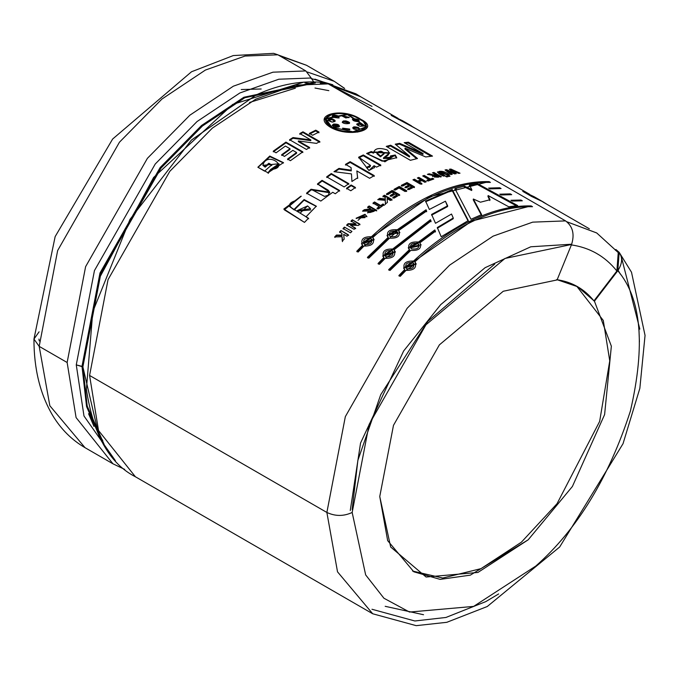 <?xml version="1.0" encoding="UTF-8"?>
<svg xmlns="http://www.w3.org/2000/svg" width="679" height="679" viewBox="0 0 679 679"><rect width="100%" height="100%" fill="white"/><g stroke="black" fill="none" stroke-linecap="round" stroke-linejoin="round"><path stroke-width="1.02" d="M124.698 469.41L112.969 463.808L85.019 447.673C71.898 440.017 61.195 429.408 52.911 415.845C40.214 394.55 33.899 368.96 33.95 339.067L39.187 346.366L67.136 362.501L85.605 266.669L147.385 158.36L189.882 115.184L233.372 86.182L272.983 72.186L305.83 70.939L311.143 77.992L313.69 81.87L311.143 77.992L278.823 79.222L239.848 92.989L197.054 121.533L155.236 164.012L94.449 270.59L76.269 364.878L83.984 415.989L115.43 460.735L83.984 415.989L76.269 364.878L94.449 270.59L155.236 164.012L197.054 121.533L239.848 92.989L278.823 79.222L311.143 77.992L305.83 70.939L272.983 72.186L233.372 86.182L189.882 115.184L147.385 158.36L85.605 266.669L67.136 362.501L76.082 417.568L112.969 463.808L76.082 417.568L67.136 362.501L39.187 346.366L49.839 405.745L85.019 447.673L49.839 405.745L39.187 346.366L33.95 339.067L39.085 331.827M320.327 83.296L328.271 83.899L565.573 220.896C572.77 226.336 574.774 234.187 571.574 244.457L557.077 279.935L503.249 291.257L439.372 344.881L393.481 425.343L379.756 496.527L387.667 540.637L413.808 571.786L440.136 579.382L470.309 575.155L528.177 539.822L572.397 486.478L604.607 414.589L611.355 346.18L594.439 301.179L617.805 270.734L594.439 301.179L611.355 346.18L604.607 414.589L572.397 486.478L528.177 539.822L477.923 572.448L426.098 577.023L390.663 546.994L379.756 496.527L393.481 425.343L439.372 344.881L503.249 291.257L557.077 279.935L571.574 244.457L504.964 258.461L425.928 324.817L369.138 424.375L352.163 512.458L369.138 424.375L425.928 324.817L504.964 258.461L571.574 244.457C574.774 234.187 572.77 226.336 565.573 220.896L532.718 222.143L493.115 236.139L449.625 265.141L407.128 308.317L345.339 416.634L326.871 512.458L345.339 416.634L407.128 308.317L449.625 265.141L493.115 236.139L532.718 222.143L565.573 220.896L328.271 83.899L295.424 85.138L255.813 99.134L212.323 128.144L169.826 171.32L108.046 279.629L89.577 375.453L326.871 512.458L337.522 571.837L372.703 613.765L337.522 571.837L326.871 512.458C335.299 516.396 343.735 516.396 352.163 512.458L365.658 574.909L383.924 598.233L409.505 612.059L473.628 606.406L535.816 566.031C577.252 529.476 608.774 477.821 630.384 411.075C645.602 345.195 641.409 298.412 617.805 270.734C623.458 261.856 622.813 254.778 615.87 249.49L619.172 252.325L617.805 270.734C641.409 298.412 645.602 345.195 630.384 411.075C608.774 477.821 577.252 529.476 535.816 566.031L473.628 606.406L409.505 612.059L383.924 598.233L365.658 574.909L352.163 512.458C343.735 516.396 335.299 516.396 326.871 512.458L89.577 375.453L98.523 430.52L135.41 476.768L98.523 430.52L89.577 375.453L108.046 279.629L169.826 171.32L212.323 128.144L255.813 99.134L295.424 85.138L328.271 83.899L324.918 82.736C303.14 79.995 280.317 84.001 256.441 94.754L191.385 140.103L129.995 219.385L92.794 311.695L86.394 389.279L92.794 311.695L129.995 219.385L191.385 140.103L256.586 94.687M76.269 364.878L81.989 366.363L99.974 273.034L160.151 167.543L201.536 125.496L243.888 97.241L314.462 82.405L243.888 97.241L201.536 125.496L160.151 167.543L99.974 273.034L81.989 366.363L86.564 406.551L101.748 441.63L86.564 406.551L81.989 366.363L82.88 366.881L76.269 364.878M99.168 436.639L82.88 366.881L99.041 278.679L153.607 177.474L232.702 104.422L303.844 82.134M621.489 257.451L639.83 329.111M241.24 89.543L261.194 88.991M360.685 96.774L329.858 84.807L356.356 94.067L360.685 96.774M397.996 118.316L356.271 94.22L330.274 85.045L371.999 106.365M618.246 252.58L616.88 270.997L618.246 252.588L596.697 232.939L566.906 221.787L596.748 232.973M451.527 214.038L453.258 218.01L437.301 227.533L441.214 236.742L437.301 227.533L453.258 218.01L451.527 214.038L435.511 223.281L431.589 214.428L447.665 205.813L445.416 201.205L429.357 209.446L425.572 201.069L452.231 189.56L468.315 220.565L441.214 236.742L468.315 220.565L452.231 189.56L452.095 190.341L468.272 221.312L452.095 190.341L452.231 189.56L425.572 201.069L429.357 209.446M399.872 232.676L398.632 230.537L426.624 211.033L426.064 209.769L426.624 211.033L398.632 230.537C400.797 235.995 397.767 238.533 389.559 238.151L368.773 258.181L367.398 257.383L388.193 237.353C385.995 231.734 389.016 229.196 397.266 229.748L426.064 209.769L426.633 211.755L426.064 209.769L397.266 229.748L397.385 230.385L426.064 210.49L397.385 230.385L397.266 229.748L386.996 235.46L397.385 230.385L386.996 235.46L388.346 237.964L388.193 237.353L367.398 257.383L368.773 258.181L389.559 238.151M435.392 231.276L434.823 229.943L435.392 231.276L419.885 242.81C422.049 248.268 419.028 250.806 410.812 250.415L390.026 270.446L388.66 269.656L409.445 249.626C407.247 244.007 410.277 241.469 418.519 242.021L434.823 229.943L435.451 231.963L434.823 229.943L418.519 242.021L418.637 242.658L434.883 230.631L418.637 242.658L418.519 242.021L408.249 247.733L409.607 250.237L409.445 249.626L388.66 269.656L390.026 270.446L410.812 250.415M490.068 188.881L488.634 188.091L499.702 187.752L501.068 188.541L490.068 188.881L488.634 188.091L499.702 187.752L499.404 188.558L499.702 187.752L501.068 188.541M512.339 201.069L510.914 200.288L520.954 200.025L522.321 200.814L512.339 201.069L510.914 200.288L520.954 200.025L520.7 200.857L520.954 200.025L522.321 200.814M432.506 156.111L408.385 142.183L404.183 142.649L423.136 153.615L399.676 143.328L395.237 144.169L409.649 156.178L395.237 144.169L399.676 143.328L423.136 153.615L404.183 142.649L408.385 142.183L432.506 156.111L425.708 156.951L405.091 148.158L417.5 158.504L410.388 160.312L386.266 146.384L390.654 145.221L409.649 156.178L409.479 156.968L409.649 156.178L390.654 145.221L390.484 146.01L409.479 156.968L390.484 146.01L390.654 145.221L386.266 146.384L410.388 160.312M376.522 167.119L374.036 165.684L368.969 170.514L358.682 157.18L363.307 154.965L380.809 165.073L376.522 167.119L374.036 165.684L374.401 167.84L374.036 165.684L374.46 167.484L368.969 170.514L366.397 167.416L370.454 165.396L358.682 157.18L363.307 154.965L363.24 155.72L380.749 165.829L363.24 155.72L363.307 154.965L380.809 165.073M348.794 183.644L331.293 173.535L348.794 183.644L344.185 186.946L326.684 176.837L331.293 173.535L331.352 174.223L348.862 184.323L331.352 174.223L331.293 173.535L326.684 176.837L344.185 186.946M339.534 190.443L322.033 180.334L317.458 183.933L329.612 192.165L311.041 189.254L324.562 196.392L328.254 195.187L329.544 191.894C326.692 189.331 333.457 193.108 317.458 183.933L322.033 180.334L339.534 190.443L335.299 193.77L332.727 192.284L320.827 201.069L306.552 193.184L311.041 189.254L311.194 189.874L311.041 189.254L306.552 193.184L320.827 201.069L332.727 192.284L335.299 193.77M348.429 234.841L340.96 230.529L339.542 231.938L341.8 233.245L341.91 235.121L336.478 235.053L334.671 236.929L342.004 236.733L334.671 236.929L336.478 235.053L341.91 235.121L341.8 233.245L339.542 231.938L340.96 230.529L348.429 234.841L347.011 236.258L343.71 234.348L344.16 239.152L342.275 241.104L342.004 236.733L342.275 241.104M359.828 224.129L352.35 219.809L351.001 221.023L355.881 223.841L348.106 223.671L355.881 223.841L351.001 221.023L352.35 219.809L359.828 224.129L358.41 225.394L350.483 225.207L355.473 228.093L354.132 229.341L346.663 225.029L348.106 223.671L348.293 224.257L356.051 224.443L355.881 223.841L356.051 224.443L348.293 224.257L348.106 223.671L346.663 225.029L354.132 229.341M356.229 218.519L365.107 214.92L364.979 214.292L358.011 220.327L364.979 214.292L356.127 218.222L366.872 216.457L364.979 214.292L366.915 216.771M385.366 203.904L385.273 200.313L377.753 199.685L379.697 198.353L385.248 198.998L385.214 197.479L382.948 196.172L384.458 195.187L391.936 199.507L390.425 200.483L387.123 198.582L387.386 202.512L385.366 203.904L385.273 200.313L385.324 201.009L385.273 200.313L377.753 199.685L379.697 198.353L379.748 199.04L385.299 199.694L385.214 197.479L385.299 199.694L385.248 198.998L385.299 199.694L379.748 199.04L379.697 198.353L385.248 198.998L385.214 197.479L382.948 196.172L384.458 195.187L384.501 195.892L391.97 200.203L384.501 195.892L384.458 195.187L391.936 199.507M395.28 190.095L394.015 189.365L399.26 186.453L406.662 190.731L405.151 191.546L399.014 187.998L395.28 190.095L394.015 189.365L399.26 186.453L399.235 187.192L406.645 191.461L399.235 187.192L399.26 186.453L406.662 190.731M418.968 181.794L421.914 183.491L420.42 184.136L412.942 179.816L414.436 179.18L417.704 181.064L420.624 179.867L417.364 177.983L418.85 177.389L426.319 181.709L424.833 182.295L421.888 180.597L418.968 181.794L418.884 182.558L421.829 184.264L418.884 182.558L418.968 181.794L421.914 183.491M433.21 175.471L427.405 174.35L429.17 173.799C433.847 175.055 435.977 175.335 435.579 174.63L432.464 172.822L433.915 172.424L441.392 176.735L433.21 175.471L433.066 176.26L433.21 175.471L432.515 176.184L441.392 176.735L433.915 172.424L432.464 172.822L435.579 174.63L435.426 175.42L435.579 174.63C435.977 175.335 433.847 175.055 429.17 173.799L429.026 174.579L432.761 175.445L429.026 174.579L429.17 173.799L427.405 174.35L433.21 175.471M450.007 176.226L448.777 175.513L450.007 176.226L448.827 176.481L447.605 175.776L448.777 175.513L448.87 176.472L448.777 175.513L447.605 175.776L448.827 176.481M460.014 173.196L450.907 169.063L449.371 169.266L453.572 172.687L446.612 169.682L453.572 172.687L449.371 169.266L450.907 169.063L460.014 173.196L458.571 173.357L452.409 170.522L456.28 173.663L454.565 173.917L448.123 171.1L452.273 174.299L450.831 174.562L445.059 169.945L446.612 169.682L446.4 170.48L448.098 171.218L446.4 170.48L446.612 169.682L445.059 169.945L450.831 174.562M316.524 143.379L298.344 140.96L309.616 147.47L306.45 149.456L289.577 139.713L292.997 137.565L310.812 139.916L299.795 133.551L302.961 131.802L319.834 141.546L316.524 143.379L298.344 140.96L298.37 141.673L309.632 148.175L298.37 141.673L298.344 140.96L309.616 147.47M271.693 164.912L268.842 163.257L265.022 166.55L262.883 165.32L265.022 166.55L268.842 163.257L271.693 164.912L264.589 171.125L257.859 167.238L267.984 172.746L270.607 169.495C291.062 168.163 266.592 150.195 262.883 165.32L265.175 167.161L268.977 163.885L271.829 165.532L268.842 163.257L268.977 163.885L265.175 167.161L262.883 165.32L278.984 163.783L270.607 169.495L270.768 170.098L279.111 164.411M330.868 127.533C310.184 115.243 341.961 106.45 360.727 119.266C381.827 129.468 350.067 138.261 330.868 127.533L324.452 118.749L347.597 114.148L367.246 127.448M290.417 160.694L287.557 159.047L296.562 152.503L292.844 150.356L284.476 156.416L281.624 154.77L289.992 148.709L285.392 146.053L276.081 152.834L273.23 151.188L285.927 142.098L302.809 151.841L290.417 160.694L287.557 159.047L296.562 152.503L296.621 153.182L296.562 152.503L292.844 150.356M312.629 135.265L309.386 133.39L315.752 130.173L319.003 132.049L312.629 135.265L309.386 133.39L315.752 130.173L315.701 130.928L315.752 130.173L319.003 132.049M443.659 176.15C431.326 171.346 442.835 168.732 449.354 174.859L447.911 175.157L441.511 171.795L439.61 172.033C439.237 172.39 441.07 173.637 445.11 175.793L443.659 176.15L437.429 171.906L449.354 174.859M446.723 176.973L445.492 176.26L446.672 175.988L447.902 176.693L446.723 176.973L445.492 176.26L446.672 175.988L446.493 176.778L446.672 175.988L447.902 176.693M433.839 179.01L432.574 178.28L430.41 179.01L424.197 175.428L423.509 176.404L424.197 175.428L430.41 179.01L432.574 178.28L433.839 179.01L428.016 181.064L426.752 180.334L428.933 179.528L422.72 175.946L424.197 175.428L422.72 175.946L428.933 179.528L428.814 180.308L428.933 179.528L426.752 180.334L428.016 181.064M406.755 183.992L408.792 185.163L406.755 183.992L402.605 186.08L401.34 185.35L407.001 182.532L414.47 186.844L408.953 189.594L407.689 188.864L411.703 186.844L410.057 185.893L406.322 187.769L405.057 187.039L408.792 185.163L408.75 185.91L408.792 185.163L405.057 187.039L406.322 187.769M391.927 192.064L393.964 193.235L391.927 192.064L387.768 194.618L386.504 193.888L392.173 190.434L399.642 194.754L394.117 198.115L392.852 197.385L396.876 194.915L395.229 193.965L391.486 196.256L390.221 195.527L393.964 193.235L393.973 193.948L393.964 193.235L390.221 195.527L391.486 196.256M384.187 204.718L382.931 203.989L380.724 205.559L374.519 201.969L373.026 203.055L379.23 206.637L373.026 203.055L374.519 201.969L380.724 205.559L382.931 203.989L384.187 204.718L378.305 208.988L377.04 208.258L379.23 206.637L379.315 207.307L379.23 206.637L377.04 208.258L378.305 208.988M368.358 211.016L362.535 211.135L364.309 209.709L370.768 208.894L367.645 207.095L369.13 205.958L376.607 210.269L368.358 211.016L367.653 212.731L376.607 210.269L369.13 205.958L369.232 206.611L376.701 210.923L369.232 206.611L369.13 205.958L367.645 207.095L370.768 208.894L370.87 209.548L370.768 208.894L364.309 209.709L364.419 210.354L370.87 209.548L364.419 210.354L364.309 209.709L362.535 211.135L368.358 211.016M350.5 232.821L343.022 228.5L344.457 227.117L351.934 231.437L350.5 232.821L343.022 228.5L344.457 227.117L351.934 231.437M304.472 222.398L284.297 209.794L295.679 200.628C288.286 202.919 287.743 205.856 294.049 209.429L308.461 218.231L304.472 222.398L283.856 209.013L301.255 196.206L289.33 206.085L294.27 209.972L304.073 200.144L316.363 206.424M355.414 187.463L351.111 184.977L351.17 185.664L346.587 188.949L351.17 185.664L351.111 184.977L355.414 187.463L350.805 190.765L346.502 188.278L351.111 184.977L346.502 188.278L350.805 190.765M374.256 175.615L350.126 161.687L345.492 164.36L351.077 167.594L351.255 170.896L338.974 169.113L334.891 171.795L338.974 169.113L338.94 168.409L338.974 169.113L351.255 170.896L351.238 170.183L338.94 168.409L333.975 171.685L351.467 173.892L333.975 171.685L338.94 168.409L351.238 170.183L351.077 167.594L345.492 164.36L350.126 161.687L374.256 175.615L369.614 178.288L356.831 170.913L357.646 177.745L351.926 181.488L351.467 173.892L351.807 179.451M390.951 157.969L383.465 158.555L383.567 157.791C388.711 159.412 391.002 158.793 390.433 155.941L395.271 155.007L384.917 161.806L366.626 153.471L371.226 151.544L373.705 152.393C374.893 148.285 379.366 147.462 387.132 149.923C390.433 152.945 389.245 155.567 383.567 157.791L383.465 158.555L390.951 157.978L391.07 157.205L383.567 157.791L389.704 152.877L373.739 151.918L373.611 153.157L373.705 152.393L371.226 151.544L366.626 153.471L382.184 161.169L396.723 157.672L395.271 155.007L395.136 155.788L396.57 157.842M501.204 194.975L499.778 194.186L510.328 193.888L511.694 194.678L501.204 194.975L499.778 194.186L510.328 193.888L510.039 194.695L510.328 193.888L511.694 194.678M406.05 270.369L416.015 263.588L414.869 261.865C417.11 267.628 414.165 270.463 406.05 270.369L400.237 276.345L398.87 275.555L404.684 269.58C402.392 263.664 405.338 260.829 413.503 261.076C433.083 242.938 453.063 229.095 473.416 219.555C493.769 210.006 513.018 205.465 531.165 205.924L532.531 206.713C514.393 206.255 495.144 210.796 474.791 220.344C454.438 229.875 434.458 243.719 414.869 261.865L416.032 263.639M385.205 258.334L395.17 251.553L394.024 249.83L431.021 220.998L430.452 219.699L431.021 220.998L394.024 249.83C396.264 255.593 393.328 258.427 385.205 258.334L379.4 264.309L378.025 263.52L383.839 257.545C381.547 251.637 384.492 248.803 392.657 249.04L430.452 219.699L431.055 221.702L430.452 219.699L392.657 249.04L392.844 249.626L430.486 220.403L392.844 249.626L392.657 249.04L382.761 256L384.059 258.096L383.839 257.545L378.025 263.52L379.4 264.309M363.952 246.061L373.917 239.288L372.771 237.557C375.012 243.328 372.067 246.163 363.952 246.061L358.139 252.045L356.772 251.255L362.586 245.272C360.294 239.364 363.24 236.53 371.405 236.767C390.985 218.63 410.965 204.795 431.326 195.246C451.679 185.707 470.929 181.157 489.075 181.616L490.442 182.405C472.304 181.955 453.054 186.496 432.693 196.036C412.34 205.576 392.369 219.419 372.771 237.557L373.934 239.339M517.67 205.567L477.838 183.822L469.418 185.087L471.837 189.704L469.418 185.087L477.838 183.822L517.67 205.567L508.741 206.789L488.142 195.569L490 199.745L480.452 202.206L473.365 199.015L481.632 214.615L470.988 219.266L454.964 188.686L464.419 186.139L471.837 189.704L471.659 190.502L471.837 189.704L464.419 186.139L464.241 186.929L471.659 190.502L464.241 186.929L464.419 186.139L454.964 188.686L470.988 219.266M314.92 79.137L326.989 83.279L314.92 79.137M277.889 54.804L305.83 70.939L277.889 54.804L245.034 56.051L205.423 70.047L161.942 99.049L119.445 142.225L57.656 250.534L39.187 346.366L57.656 250.534L119.445 142.225L161.942 99.049L205.423 70.047L245.034 56.051L277.889 54.804L273.645 53.344L233.296 55.568L191.52 71.762L112.638 139.034L55.143 236.615L33.95 339.067M556.576 279.646C571.854 281.802 584.313 288.881 593.938 300.89L616.88 270.997C605.014 256.195 589.652 247.47 570.81 244.813C589.652 247.47 605.014 256.195 616.88 270.997L593.938 300.89L594.439 301.179L577.702 286.75L557.162 279.731M576.692 286.182L603.283 320.446L609.75 360.855L599.65 421.404L557.018 503.725L521.379 542.19L480.987 568.646L442.784 578.033L412.56 571.047L442.784 578.033L480.987 568.646L521.379 542.19L557.018 503.725L599.65 421.404L609.75 360.855L603.283 320.446L576.692 286.182M39.255 340.943L38.958 339.067M494.745 264.055L427.762 321.439L380.724 394.694L357.867 460.354L352.163 509.564M350.262 510.523L360.549 443.048L403.623 351.001L440.705 304.642L485.129 267.679L530.791 246.783L571.031 244.253M86.445 389.78L86.394 389.279C93.21 434.501 109.548 463.664 135.41 476.768L372.703 613.765L416.21 625.656L446.799 622.312L487.259 606.517L559.666 547.002L623.025 443.701L639.847 388.337L645.05 335.409L631.504 272.228L619.172 252.325M315.353 82.914L244.788 97.759L202.427 126.014L161.042 168.061L100.865 273.552L82.88 366.881L87.209 406.05L104.014 444.1M331.887 127.134L325.886 118.952L347.504 114.658L365.913 126.88L352.919 131.802L331.887 127.134L331.785 127.907L331.887 127.134C349.753 137.251 379.536 129.002 359.76 119.419C342.267 107.477 312.476 115.736 331.887 127.134M365.65 127.89L365.896 126.88M325.852 119.343L331.785 127.907L325.852 119.343M324.409 119.131L332.914 113.792L324.409 119.131M363.774 122.254L367.186 127.635L363.774 122.254M365.76 127.372L357.714 132.108M335.375 129.63L331.785 127.907M338.312 116.805L332.184 116.185L338.312 116.805L338.482 116.016L332.15 115.786L333.533 117.382L338.261 117.976L333.533 117.382C331.479 114.759 333.126 114.301 338.482 116.016L339.033 117.577M331.887 119.623L332.023 118.833L328.016 119.827L332.099 122.101L335.205 120.998L332.023 118.833L331.887 119.623L328.067 120.225L331.887 119.623L335.019 121.371M352.817 119.487L353.012 118.689L352.35 119.241L358.122 121.643C353.64 121.227 351.934 120.242 353.012 118.689L352.817 119.487L359.106 121.337M359.564 124.206L356.798 124.52L359.564 124.206L359.751 123.408L356.73 124.104L359.912 126.26C355.83 124.554 355.771 123.603 359.751 123.408L359.564 124.206L363.554 126.09M359.641 129.46L358.274 128.331L352.774 128.093L358.274 128.331L358.444 127.542L352.74 127.694L353.496 128.908C352.231 126.735 353.878 126.286 358.444 127.542L358.274 128.331L359.641 129.46M333.584 124.817L333.703 124.036L332.37 125.097L338.813 126.99L339.517 126.201L333.703 124.036L333.584 124.817L332.396 125.471L333.584 124.817L339.373 126.549M339.084 118.01L338.482 116.016L338.261 117.976M342.606 128.161L349.778 129.4L349.617 129.859L349.753 129.078L342.606 128.161M342.64 128.628L349.583 129.782M359.361 120.989L353.012 118.689C358.223 119.02 359.929 119.996 358.122 121.643M342.224 116.117L348.998 117.696M349.252 117.348L342.165 115.702L345.789 117.942L349.252 117.348L345.789 117.942L342.182 116.024L349.252 117.348M363.825 125.751L359.751 123.408C364.937 125.326 364.988 126.277 359.912 126.26M359.819 129.154L358.444 127.542C360.507 130.113 358.86 130.572 353.496 128.908M342.479 122.144L345.764 121.702L345.934 120.913L343.413 120.947L343.26 121.736L343.413 120.947L342.445 121.745L349.558 123.137L345.934 120.913L345.764 121.702L349.329 123.51M345.934 120.913C357.162 124.401 338.566 124.826 343.413 120.947L345.934 120.913M338.813 126.99C333.465 127.329 331.759 126.345 333.703 124.036C338.269 124.028 339.967 125.012 338.813 126.99M332.099 122.101C326.888 120.353 326.862 119.266 332.023 118.833C336.13 120.438 336.156 121.524 332.099 122.101M270.768 170.098L268.154 173.349L270.768 170.098L270.607 169.495L267.984 172.746L283.466 162.646L269.767 156.051L257.859 167.238L264.589 171.125M258.054 167.348L269.919 156.679L283.508 162.977L269.919 156.679L258.054 167.348M287.658 159.701L296.621 153.182L287.658 159.701M302.809 151.841L285.927 142.098L285.978 142.794L302.851 152.537L285.978 142.794L285.927 142.098L273.23 151.188L276.081 152.834M273.331 151.841L285.978 142.794L273.331 151.841M285.392 146.053L289.992 148.709L290.052 149.388L289.992 148.709L281.624 154.77L284.476 156.416M281.717 155.432L290.052 149.388L281.717 155.432M319.834 141.546L302.961 131.802L299.795 133.551L310.812 139.916L292.997 137.565L293.014 138.278L289.61 140.417L293.014 138.278L292.997 137.565L289.577 139.713L306.45 149.456M302.961 131.802L302.944 132.532L319.817 142.276L302.944 132.532L302.961 131.802M299.787 134.281L302.944 132.532L299.787 134.281M310.812 139.916L310.804 140.646L310.812 139.916M293.014 138.278L310.804 140.646L293.014 138.278M309.361 134.128L315.701 130.928L318.952 132.804L315.701 130.928L309.361 134.128M452.273 174.299L448.123 171.1L447.919 171.906L451.263 174.486L447.919 171.906L448.123 171.1L454.565 173.917M456.28 173.663L452.409 170.522L452.18 171.329L455.253 173.816L452.18 171.329L452.409 170.522L458.571 173.357M450.907 169.063L450.678 169.869L452.375 170.641L450.678 169.869L450.907 169.063M450.194 169.937L450.678 169.869L450.194 169.937M453.572 172.687L453.36 173.493L453.572 172.687M445.848 170.573L446.4 170.48L445.848 170.573M444.024 176.065L443.455 175.734M445.11 175.793L439.483 172.203L447.911 175.157M437.522 172.313L441.299 171.77L437.522 172.313M442.165 171.948L448.191 175.097L442.165 171.948M433.754 173.213L433.915 172.424L433.754 173.213L440.357 177.024L433.754 173.213M432.574 176.557L433.066 176.26L432.574 176.557M436.775 175.318L438.668 176.413L438.515 177.202L438.668 176.413L434.399 176.209L436.775 175.318C433.923 176.667 434.552 177.032 438.668 176.413L436.775 175.318M434.382 176.226L434.237 177.007L438.515 177.202L434.704 176.684M435.426 175.42L433.194 175.538M427.524 180.775L428.814 180.308L427.524 180.775M432.574 178.28L432.913 179.332L432.574 178.28M430.41 179.01L430.291 179.791L432.438 179.061L430.291 179.791L430.41 179.01M424.078 176.201L430.291 179.791L424.078 176.201M426.319 181.709L418.85 177.389L418.748 178.161L425.47 182.04L418.748 178.161L418.85 177.389L417.364 177.983L420.624 179.867L420.53 180.631L420.624 179.867L417.704 181.064L417.619 181.828L420.53 180.631L417.619 181.828L417.704 181.064L414.436 179.18L414.36 179.943L417.619 181.828L414.36 179.943L414.436 179.18L412.942 179.816L420.42 184.136M418.111 178.416L418.748 178.161L418.111 178.416M413.664 180.241L414.36 179.943L413.664 180.241M421.888 180.597L424.833 182.295M414.47 186.844L407.001 182.532L406.942 183.279L414.419 187.599L406.942 183.279L407.001 182.532L401.34 185.35L402.605 186.08M401.314 186.097L406.942 183.279L401.314 186.097M405.024 187.786L408.75 185.91L405.024 187.786M410.057 185.893L411.703 186.844L411.661 187.591L411.703 186.844L407.689 188.864L408.953 189.594M407.663 189.611L411.661 187.591L407.663 189.611M394.015 190.086L399.235 187.192L394.015 190.086M399.014 187.998L405.151 191.546M395.229 193.965L396.876 194.915L396.884 195.628L392.886 198.09L396.884 195.628L396.876 194.915L392.852 197.385L394.117 198.115M399.642 194.754L392.173 190.434L392.182 191.155L399.651 195.467L392.182 191.155L392.173 190.434L386.504 193.888L387.768 194.618M386.538 194.593L392.182 191.155L386.538 194.593M390.247 196.231L393.973 193.948L390.247 196.231M387.386 202.512L387.123 198.582L387.251 200.475L387.123 198.582L390.425 200.483M382.99 196.868L384.501 195.892L382.99 196.868M378.695 199.762L379.748 199.04L378.695 199.762M385.426 204.583L385.324 201.009L385.426 204.583M377.134 208.92L379.315 207.307L377.134 208.92M382.931 203.989L384.255 205.398L382.931 203.989M380.724 205.559L380.8 206.229L382.99 204.668L380.8 206.229L380.724 205.559M374.519 201.969L374.596 202.648L380.8 206.229L374.596 202.648L374.519 201.969M373.102 203.725L374.596 202.648L373.102 203.725M363.503 215.583L364.912 217L358.079 217.577L363.503 215.583M358.257 217.942L364.996 217.636L358.257 217.942M367.729 212.977L368.468 211.661L367.729 212.977M367.746 207.749L369.232 206.611L367.746 207.749M371.956 209.582L373.857 210.677L373.959 211.33L373.857 210.677L369.58 211.967L371.956 209.582C369.121 212.68 369.758 213.045 373.857 210.677L371.956 209.582M369.529 211.967L369.648 212.612L373.959 211.33L369.707 212.255M363.384 211.186L364.419 210.354L363.384 211.186M352.35 219.809L359.989 224.732L352.35 219.809M351.17 221.626L352.52 220.412L351.17 221.626M346.85 225.606L348.293 224.257L346.85 225.606M355.473 228.093L350.483 225.207L355.66 228.679L350.483 225.207L358.41 225.394M343.226 229.069L344.652 227.694L343.226 229.069M340.96 230.529L348.641 235.401L340.96 230.529M339.755 232.498L341.172 231.089L339.755 232.498M341.8 233.245L342.021 233.797L341.8 233.245M341.91 235.121L342.021 233.797L341.91 235.121M336.478 235.053L336.708 235.596L342.131 235.664L336.708 235.596L336.478 235.053M334.908 237.463L336.708 235.596L334.908 237.463M342.513 241.639L342.233 237.277L342.513 241.639M344.16 239.152L343.71 234.348L347.011 236.258M283.975 209.259L300.704 196.35M308.461 218.231L306.017 216.822L308.682 218.774L306.017 216.822L316.304 206.187L304.107 199.55L294.049 209.429L294.27 209.972L289.475 206.433M307.587 205.932L310.524 208.691L297.436 210.482L307.587 205.932L300.203 213.053L307.587 205.932M297.835 211.127L310.736 209.913L297.835 211.127M289.33 206.085L294.27 209.972L304.107 200.144L316.38 206.467M306.713 193.787L311.194 189.874L306.713 193.787M322.033 180.334L322.135 180.987L339.636 191.096L322.135 180.987L322.033 180.334M317.585 184.569L322.135 180.987L317.585 184.569M329.731 192.751L311.194 189.874M351.17 185.664L355.473 188.142L351.17 185.664M326.769 177.508L331.352 174.223L326.769 177.508M357.646 177.745L356.831 170.913L357.68 178.45L356.831 170.913L369.614 178.288M350.126 161.687L350.118 162.417L374.239 176.345L350.118 162.417L350.126 161.687M345.501 165.082L350.118 162.417L345.501 165.082M351.764 178.755L351.934 181.488M366.949 168.078L370.42 166.134L369.317 167.441M358.639 157.927L363.24 155.72L358.639 157.927M367.67 153.751L371.133 152.317L371.226 151.544L371.133 152.317L373.611 153.157L371.133 152.317L367.67 153.751M396.604 158.046L395.136 155.788L390.315 156.722L395.136 155.788L395.271 155.007L390.433 155.941L391.07 157.205M373.705 152.334L389.568 153.267L373.705 152.334M377.023 152.987L376.921 153.76L380.461 156.824L380.563 156.051L377.023 152.928L381.089 151.196L384.407 153.021L380.563 156.051L380.461 156.824L384.144 153.793L384.263 153.013M384.127 153.488L380.461 156.824L377.066 153.293M380.563 156.051C384.738 154.354 384.908 152.733 381.089 151.196C376.047 151.833 375.877 153.454 380.563 156.051M417.5 158.504L405.091 148.158L404.896 148.956L416.634 158.725L404.896 148.956L405.091 148.158L425.708 156.951M408.385 142.183L408.138 142.989L431.157 156.28L408.138 142.989L408.385 142.183M405.287 143.286L408.138 142.989L405.287 143.286M423.136 153.615L422.915 154.422L423.136 153.615M399.676 143.328L399.473 144.126L422.915 154.422L399.473 144.126L399.676 143.328M395.967 144.78L399.473 144.126L395.967 144.78M387.14 146.885L390.484 146.01L387.14 146.885M311.007 78.509L310.821 77.949L311.007 78.509M531.725 196.537L522.788 191.376L534.101 196.689L522.788 191.376L531.725 196.537L543.047 201.85L531.725 196.537M547.367 204.549L543.047 201.85L547.367 204.549M415.769 128.569L391.18 115.396L402.503 120.709L391.18 115.396L415.769 128.569M512.195 200.984L520.666 200.831L512.195 200.984M501.043 194.881L507.451 194.661L501.043 194.881M489.899 188.787L496.824 188.533L489.899 188.787M415.047 262.45L414.869 261.865C434.458 243.719 454.438 229.875 474.791 220.344C495.144 210.796 514.393 206.255 532.531 206.713L531.165 205.924C513.018 205.465 493.769 210.006 473.416 219.555C453.063 229.095 433.083 242.938 413.503 261.076L403.598 268.035L404.684 269.58L398.87 275.555L400.237 276.345M531.165 205.924L530.876 206.73L531.165 205.924M413.503 261.076L413.681 261.661L471.761 221.065L528.007 206.696L471.761 221.065L413.681 261.661L413.503 261.076M404.684 269.58L404.896 270.132L404.684 269.58M403.572 267.967L413.681 261.661L403.572 267.967M412.925 262.646L414.19 264.139L405.38 267.331L412.925 262.646C406.526 262.162 404.421 264.199 406.602 268.74C412.985 269.139 415.09 267.11 412.925 262.646M414.182 264.148L414.368 264.734L405.601 267.882L405.388 267.331M399.108 276.081L404.896 270.132L399.108 276.081M421.133 244.949L420.004 243.447L421.124 244.907M420.004 243.447L419.885 242.81M408.249 247.725L418.637 242.658L408.249 247.725M417.908 243.455L419.223 245.17L410.116 247.258L417.908 243.455C411.449 242.759 409.284 244.584 411.406 248.913C417.857 249.524 420.021 247.708 417.908 243.455M419.359 245.883L410.269 247.869L410.124 247.258M388.897 270.191L409.607 250.237L388.897 270.191M382.735 255.932L392.844 249.626L382.735 255.932M378.271 264.055L384.059 258.096L378.271 264.055M394.21 250.415L395.399 252.096M392.08 250.61L393.345 252.113L384.543 255.296L392.08 250.61C385.68 250.135 383.576 252.164 385.765 256.704C392.148 257.103 394.253 255.075 392.08 250.61M393.336 252.113L393.523 252.698L384.755 255.847L384.552 255.296M398.751 231.174L399.872 232.634M367.645 257.918L388.346 237.964L367.645 257.918M396.655 231.183L397.97 232.897L388.863 234.993L396.655 231.183C390.196 230.495 388.032 232.311 390.153 236.64C396.604 237.251 398.768 235.435 396.655 231.183M396.782 231.819L390.306 237.251L396.782 231.819M372.949 238.151L372.771 237.557C392.369 219.419 412.34 205.576 432.693 196.036C453.054 186.496 472.304 181.955 490.442 182.405L489.075 181.616C470.929 181.157 451.679 185.707 431.326 195.246C410.965 204.795 390.985 218.63 371.405 236.767L361.5 243.736L362.798 245.823L357.01 251.782L362.798 245.823L362.586 245.272L356.772 251.255L358.139 252.045M489.075 181.616L488.778 182.422L489.075 181.616M371.405 236.767L371.583 237.361L429.671 196.757L485.935 182.396L429.671 196.757L371.583 237.361L371.405 236.767M370.827 238.337L372.092 239.84L363.282 243.031L370.827 238.337C364.428 237.862 362.323 239.891 364.504 244.432C370.887 244.839 373 242.802 370.827 238.337M372.084 239.84L372.27 240.425L363.503 243.574L363.299 243.023M361.474 243.668L371.583 237.361L361.474 243.668M445.416 201.205L447.605 206.56L447.665 205.813L431.589 214.428L435.511 223.281M431.606 215.15L447.605 206.56L431.606 215.15M453.258 218.01L453.233 218.74L453.258 218.01M437.344 228.229L453.233 218.74L437.344 228.229M425.546 201.807L452.095 190.341L425.546 201.807M481.632 214.615L473.365 199.015L473.221 199.796L481.538 215.387L473.221 199.796L473.365 199.015L480.452 202.206M490 199.745L488.142 195.569L487.938 196.367L489.814 200.543L487.938 196.367L488.142 195.569L508.741 206.789M477.838 183.822L477.6 184.629L516.295 205.762L477.6 184.629L477.838 183.822M469.214 185.893L477.6 184.629L469.214 185.893M454.82 189.475L456.296 189.025M615.904 249.532L615.369 250.22M356.356 94.067L329.468 84.586L356.161 93.957M332.846 84.756L311.338 78.56L332.846 84.756M278.144 54.948L306.475 65.269L279.969 56.009L306.475 65.269L334.306 81.336L307.341 72.008L334.306 81.336L344.321 88.278M638.897 327.889L639.414 341.843M617.788 269.724L620.258 274.002M423.543 614.733L385.188 606.313M304.93 82.914L308.945 83.339L304.93 82.914M93.991 426.437L88.559 413.706L93.991 426.437M100.382 437.191L102.767 440.45M249.49 102.478L295.34 88.211M314.997 88.032L328.84 90.647M325.895 118.952L325.776 119.716M328.016 119.827L327.898 120.607M332.37 125.097L332.26 125.87M342.445 121.745L342.292 122.526M278.984 163.783L279.111 164.428M439.305 173.001L439.483 172.203M387.2 199.779L387.293 201.162M364.861 217.008L364.996 217.636M358.139 217.56L358.291 218.171M329.739 192.802L329.612 192.165M370.42 166.143L370.454 165.396M589.33 228.772L542.954 202.002M529.603 194.296L411.355 126.022M416.202 264.182L416.015 263.588M419.215 245.17L419.35 245.806M395.17 251.553L395.356 252.147M397.962 232.897L398.098 233.542M374.104 239.882L373.917 239.288M402.503 120.709L411.44 125.87M543.047 201.85L534.101 196.689M328.067 83.78L355.966 93.838M334.306 81.336L344.66 88.414M498.649 593.947L485.757 601.628L445.959 617.457L414.844 620.979L371.973 609.258"/></g></svg>
